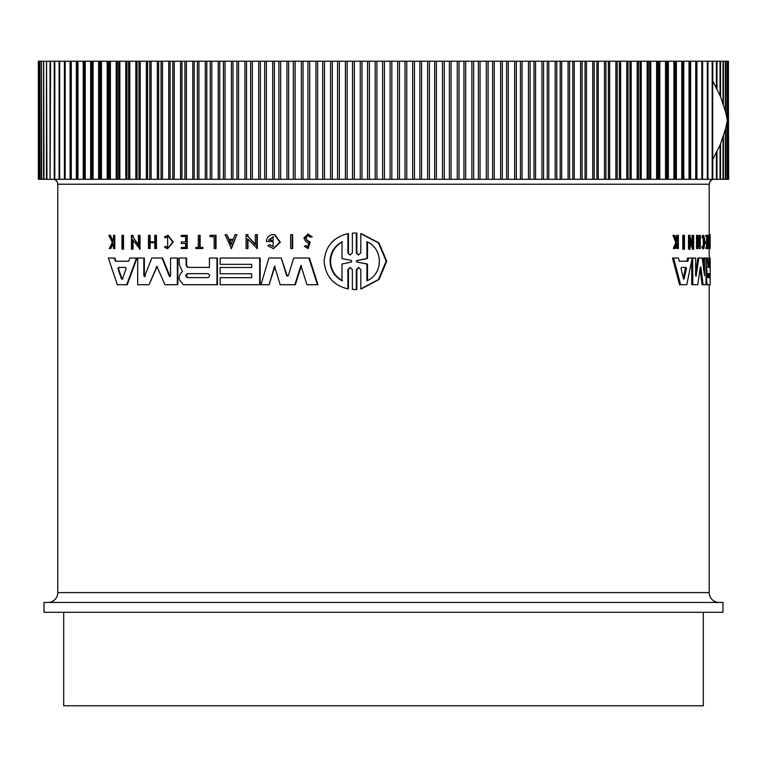 <?xml version="1.0" encoding="UTF-8"?>
<svg xmlns="http://www.w3.org/2000/svg" width="767" height="767" viewBox="0 0 767 767"><rect width="100%" height="100%" fill="white"/><g stroke="black" fill="none" stroke-linecap="round" stroke-linejoin="round"><path stroke-width="1.15" d="M354.594 233.043L356.856 233.101L356.856 252.966L357.71 254.558M354.872 233.043L356.31 233.101L356.31 252.966L358.553 254.999L360.806 252.966L360.806 233.657L361.353 233.657L378.984 242.976L386.75 261.173L379.051 279.495L361.353 288.891L360.806 288.891L360.806 269.581L358.553 267.549L356.31 269.581L356.31 289.447L352.36 289.447L352.36 269.581L350.126 267.539L347.902 269.581L347.902 288.881C333.348 285.372 325.419 276.168 324.115 261.269C325.409 246.389 333.338 237.185 347.902 233.657L347.902 252.957L349.311 254.577M358.831 267.558L356.856 269.581L356.856 289.447L354.594 289.504M350.394 267.558L348.439 269.581L348.439 288.881L347.902 288.881M347.902 233.657L348.439 233.657L348.439 252.957M122.979 235.344L123.516 235.344L123.516 249.227L121.963 249.227L121.963 235.344L122.979 235.344L122.979 249.227M292.189 234.664L292.697 234.664L292.697 248.546L290.655 248.546L290.655 234.664L292.189 234.664L292.189 248.546M215.527 235.344L215.527 248.546L216.016 248.546L216.016 235.344L210.072 235.344L210.072 236.648L214.156 236.648L210.561 236.648M196.342 247.434L198.346 247.434L198.346 235.344L200.129 235.344L200.129 247.434M199.641 235.344L199.641 247.434L202.833 247.434L202.833 248.546L195.844 248.546L195.844 247.434L198.346 247.434M167.637 235.344L172.776 242.008L167.637 248.681L173.275 242.008L168.136 235.344L164.464 236.802L165.106 237.866L167.637 236.706L167.637 247.31L165.212 246.255L167.311 247.204M167.877 236.715L165.106 237.866M109.806 235.344L112.797 241.452L113.506 240.023L113.506 235.344L114.791 235.344L114.791 248.546L113.506 248.546L113.506 243.455L110.755 248.546L109.288 248.546L112.337 242.372L108.876 235.344L110.362 235.344L113.343 241.452M307.912 234.031L312.284 236.744L310.309 237.224L311.766 236.744L307.912 234.031L303.876 238.019L305.669 241.327L308.708 243.34L307.615 246.907L306.292 245.68M308.171 235.546L305.908 238.019L306.992 240.052L310.146 242.219L308.123 248.546L304.307 246.265L305.784 245.68M181.779 241.873L185.595 241.873L181.28 241.873L181.28 243.494L185.595 243.494L181.779 243.494M185.595 241.873L185.595 236.514L181.779 236.514M185.595 236.514L181.28 236.514L181.28 235.344L187.234 235.344L187.234 248.546L181.28 248.546L181.28 247.434L185.595 247.434L181.779 247.434M154.781 242.669L150.121 242.669L150.121 248.546L148.482 248.546L148.482 235.344L149.613 235.344L149.613 241.883L154.781 241.883L154.781 235.344L155.931 235.344L155.931 248.546L154.781 248.546L154.781 242.669L149.613 242.669L149.613 248.546M149.613 235.344L150.121 235.344L150.121 241.883L154.781 241.883M155.931 235.344L156.439 235.344L156.439 248.546L155.931 248.546M236.85 234.664L231.433 248.537L225.105 234.664L226.811 234.664L228.806 239.4L233.091 239.4L235.114 234.664L236.85 234.664L230.944 248.537M226.811 234.664L229.295 239.4L233.091 239.4M247.99 239.304L247.99 248.546L246.082 248.546L246.082 234.664L247.99 234.664L247.99 236.476L255.852 244.721M247.99 236.476L255.353 244.721L255.353 234.664L257.309 234.664L257.309 248.546L247.501 238.786L247.501 248.546M133.036 240.205L133.036 249.227L131.454 249.227L131.454 235.344L133.036 235.344L133.036 237.156L138.923 245.402M133.036 237.156L138.405 245.402L138.405 235.344L140.025 235.344L140.025 249.227L132.509 239.467L132.509 249.227M271.681 241.567L271.681 240.176L272.18 241.567L266.437 241.567C266.686 237.885 268.498 235.584 271.863 234.664L274.893 234.664L280.358 242.247L273.627 248.604L267.894 245.967L269.495 244.615L272.477 246.303M273.378 236.696L269.169 240.176M114.35 258.038L114.897 258.038L115.961 261.221L128.703 261.221L129.844 258.038L136.488 258.038L126.718 284.72L117.303 284.72L108.348 258.038L114.35 258.038L115.414 261.221L128.703 261.221M136.488 258.038L137.015 258.038L127.245 284.72L126.718 284.72M220.647 267.472L251.672 267.472L251.672 264.337L220.647 264.337M251.672 264.337L220.148 264.337L220.148 258.038L260.166 258.038L260.166 284.72L220.148 284.72L220.148 277.673L251.672 277.673L251.672 273.752L220.647 273.752M220.647 277.673L251.672 277.673M186.611 258.038L186.611 265.516L188.116 267.395L209.429 267.395L209.429 258.038L216.975 258.038L216.975 284.72L183.351 284.72L179.229 279.524L179.229 276.484L180.638 273.273L182.498 271.556L179.229 264.567L179.238 258.038L186.611 258.038M216.975 258.038L217.464 258.038L217.464 284.72L216.975 284.72M286.542 275.439L287.395 276.13L288.382 275.439L293.684 258.038L309.446 258.038L317.95 284.72L306.944 284.72L300.913 265.497L294.835 284.72L280.185 284.72L274.548 266.283L269.083 284.72L261.02 284.72L268.843 258.038L281.307 258.038L286.542 275.439L287.711 276.091M301.431 265.497L295.343 284.72L294.835 284.72M275.056 266.283L269.083 284.72M281.307 258.038L287.05 275.439M144.464 276.628L151.837 258.038L162.566 258.038L170.092 276.571M162.058 258.038L169.239 276.149L170.533 275.737L170.533 258.038L177.829 258.038L177.829 284.72L164.963 284.72L156.909 266.398L149.047 284.72L137.686 284.72L137.686 258.038L143.832 258.038L143.832 275.737L145.538 276.149M157.168 266.446L149.047 284.72M143.832 258.038L144.349 258.038L144.349 275.737M682.755 249.227L682.755 235.344L684.48 235.344L684.48 249.227L682.755 249.227M708.929 248.546L707.941 248.546L707.941 247.434L709.178 247.434L709.178 235.344L709.523 248.546L708.929 248.546L708.929 247.434M708.19 247.434L708.19 235.344L709.178 235.344M703.291 246.686L703.291 237.329M701.93 236.802L702.936 236.802L703.118 237.866L702.112 237.866L701.93 236.802L702.802 235.344L703.799 235.344L705.065 242.008L703.799 248.681L703.147 246.255L702.141 246.255L701.968 247.348L702.975 247.348M703.799 248.681L702.802 248.681L701.968 247.348M676.695 240.042L676.705 235.344L678.364 235.344L678.364 248.546L677.798 248.546L677.798 243.455L677.194 243.455L675.171 248.546L674.414 248.546L676.887 242.372L674.059 235.344L674.845 235.344L677.242 241.452L677.798 240.023L676.705 240.023M677.798 248.546L676.705 248.546L676.705 244.692M674.414 248.546L673.311 248.546L675.785 242.372L672.956 235.344L674.059 235.344M706.57 241.873L706.57 236.514M706.829 236.514L705.832 236.514L705.832 235.344L707.74 235.344L707.74 248.546L706.829 248.546L706.829 247.434L707.567 247.434L707.567 243.494L706.829 243.494L706.829 241.873L707.567 241.873L707.567 236.514L706.829 236.514L706.829 235.344M706.829 248.546L705.832 248.546L705.832 247.434L706.829 247.434M706.57 247.434L706.57 243.494M706.829 243.494L705.832 243.494L705.832 241.873L706.829 241.873M699.888 248.546L698.871 248.546L698.871 242.669L697.98 242.669L697.539 248.546L697.539 235.344L697.98 241.883L698.871 241.883L698.871 235.344L700.281 235.344L700.281 248.546L699.888 242.669L697.98 242.669M697.539 248.546L696.513 248.546L696.513 235.344L697.539 235.344M692.083 242.468L692.083 235.344L693.646 235.344L693.646 249.227L690.108 239.467L690.108 249.227L689.533 249.227L689.533 235.344L690.108 235.344L690.108 237.156L693.119 245.402L693.119 235.344M693.646 249.227L692.611 249.227L690.108 242.247M689.533 249.227L688.488 249.227L688.488 235.344L689.533 235.344M679.246 261.221L686.925 261.221L687.587 258.038L688.632 258.038L687.98 261.221L679.246 261.221L678.44 258.038L672.506 258.038L679.533 284.72L680.617 284.72L673.618 258.038M708.976 267.395L708.976 258.038L710.175 258.038L710.175 284.72L707.193 284.72L706.436 279.524L707.04 271.556L706.062 271.556L705.995 269.821M703.531 269.601L703.531 258.038L706.062 258.038L706.062 284.72L703.08 284.72L700.875 267.031L700.348 267.031L697.759 284.72L692.764 284.72L692.764 258.038L695.611 258.038L695.611 275.737L696.12 276.149L698.823 258.038L702.236 258.038L704.537 275.737L704.537 258.038M703.08 284.72L702.073 284.72L700.098 268.824M692.764 284.72L691.729 284.72L691.729 260.425M695.611 272.87L697.807 258.038L698.823 258.038M709.216 235.344L709.216 184.233L57.784 184.233L57.784 592.603L709.216 592.603L709.216 284.72M709.216 258.038L709.216 248.546M76.355 61.226L77.122 61.226L77.122 179.315L76.355 179.315L76.355 61.226L70.506 61.226L70.506 179.315L71.273 179.315L70.785 179.315M706.062 264.232L707.04 271.556M312.284 236.744L311.766 236.744M306.992 240.052L305.4 238.019L307.912 235.536L310.309 237.224M717.931 602.45L366.53 602.45M709.216 592.603A9.837 9.837 0 0 0 719.053 602.45L47.938 602.45A9.837 9.837 0 0 0 57.784 592.603M44.007 612.287L722.993 612.287L722.993 602.45L44.007 602.45L44.007 612.287M707.807 277.596L707.807 273.675L709.897 273.675L709.897 277.596L707.807 277.596M681.077 268.671L681.403 267.453L686.11 267.453L686.407 268.671L684.135 278.977L683.502 278.977L681.077 268.671M187.196 277.596L185.614 275.631L187.196 273.675L208.049 273.675C210.187 274.979 210.187 276.283 208.049 277.596L187.196 277.596M187.694 273.675L186.113 275.631L187.694 277.596M117.936 268.671L118.406 267.453L125.567 267.453L126.056 268.671L122.432 278.977L121.483 278.977L117.936 268.671L118.482 268.671L122.02 278.977L122.969 278.977M118.952 267.453L118.482 268.671M357.125 262.074L356.31 261.269L357.125 260.473L366.933 258.508L366.933 241.749C383.423 248.556 383.548 273.877 366.933 280.789L366.933 264.04L357.125 262.074L367.489 264.04L367.489 280.492M367.489 242.046L367.489 258.508L357.671 260.473L356.856 261.269L357.671 262.074M341.986 280.789C334.422 276.494 330.443 269.984 330.04 261.269C330.424 252.583 334.402 246.073 341.986 241.749L341.986 258.575L351.554 260.483L351.554 262.055L341.986 263.973L341.986 280.789M342.513 241.749C334.949 246.044 330.97 252.554 330.558 261.269C330.951 269.965 334.93 276.465 342.513 280.789M63.69 612.287L63.69 705.774L703.31 705.774L703.31 612.287M728.324 61.226L728.65 179.315L728.324 61.226L727.346 61.226L727.346 179.315L728.324 179.315M727.346 61.226L725.716 61.226L725.716 112.327M725.716 128.214L725.716 179.315L727.346 179.315M725.716 61.226L723.434 61.226L723.434 104.398M723.434 136.143L723.434 179.315L725.716 179.315M723.434 61.226L720.52 61.226L720.52 96.527M720.52 144.014L720.52 179.315L723.434 179.315M720.52 61.226L716.953 61.226L716.953 88.732M716.953 151.808L716.953 179.315L720.52 179.315M716.953 61.226L712.764 61.226L712.764 81.034M712.764 159.517L712.764 179.315L716.953 179.315M701.958 61.226L707.951 61.226L707.951 179.315L701.958 179.315M696.215 61.226L702.524 61.226L702.524 179.315L696.215 179.315M682.946 61.226L696.494 61.226L696.494 179.315L682.946 179.315L682.946 61.226L676.36 61.226L676.36 179.315L682.946 179.315M688.632 258.038L692.764 258.038M700.348 267.031L700.875 267.031L700.348 267.031M709.964 258.038L709.964 267.395L707.874 267.395L707.644 258.038L706.445 258.038L706.445 264.232M706.062 269.821L706.992 269.821M706.196 284.72L707.193 284.72M710.175 267.472L710.204 273.752M710.175 277.673L710.204 284.72M710.175 258.038L710.204 264.337M692.179 258.038L686.81 284.72L680.617 284.72M709.216 234.664L710.146 234.664L710.156 248.546L710.127 236.648L709.983 235.344L709.302 235.344M697.98 241.883L699.888 241.883L699.888 235.344M675.785 242.372L676.887 242.372M677.194 243.455L677.798 243.455M677.798 240.023L677.798 235.344M703.118 237.866L703.799 236.706L703.799 247.31L703.147 246.255M702.936 236.802L703.799 235.344M709.302 236.648L709.983 236.648M709.523 248.546L710.127 248.546M683.819 249.227L683.819 235.344M145.03 276.149L143.832 275.737M177.33 258.038L177.33 284.72M169.843 276.628L169.239 276.149L169.737 276.149M308.928 258.038L317.433 284.72M186.113 258.038L186.113 265.516L187.618 267.395L209.429 267.395M251.672 273.752L220.148 273.752L220.148 267.472L251.672 267.472M259.668 258.038L259.668 284.72M271.681 240.176L268.671 240.176L273.129 236.687L273.129 246.447L269.495 244.615M274.394 234.664L279.859 242.247L273.129 248.604M132.509 235.344L132.509 237.156M139.498 235.344L139.498 249.227M247.501 234.664L247.501 236.476M256.811 234.664L256.811 248.546M185.595 243.494L185.595 247.434M186.745 235.344L186.745 248.546M306.474 240.052L309.628 242.219L307.615 248.546M113.506 243.455L112.72 243.455L110.208 248.546M114.245 235.344L114.245 248.546M167.637 248.681L164.589 247.348L165.212 246.255M202.335 247.434L202.335 248.546M215.527 248.546L214.156 248.546L214.156 236.648M354.325 233.043L352.36 233.091L352.36 252.957L350.126 254.999L347.902 252.957M356.31 233.101L356.856 233.101M356.856 289.447L356.31 289.447M360.806 233.657L378.428 242.976L386.175 261.173L378.495 279.495L360.806 288.891M707.663 179.315L712.764 179.315M676.36 179.315L675.459 179.315L675.459 61.226L668.373 61.226L668.373 179.315L675.459 179.315M668.373 179.315L667.405 179.315L667.405 61.226L659.841 61.226L659.841 179.315L667.405 179.315M659.841 179.315L658.815 179.315L658.815 61.226L650.79 61.226L650.79 179.315L658.815 179.315M650.79 179.315L649.697 179.315L649.697 61.226L641.231 61.226L641.231 179.315L649.697 179.315M641.231 179.315L640.081 179.315L640.081 61.226L631.174 61.226L631.174 179.315L640.081 179.315M631.174 179.315L629.966 179.315L629.966 61.226L620.647 61.226L620.647 179.315L629.966 179.315M620.647 179.315L619.391 179.315L619.391 61.226L609.669 61.226L609.669 179.315L619.391 179.315M609.669 179.315L608.365 179.315L608.365 61.226L598.26 61.226L598.26 179.315L608.365 179.315M598.26 179.315L596.908 179.315L596.908 61.226L586.448 61.226L586.448 179.315L596.908 179.315M586.448 179.315L585.048 179.315L585.048 61.226L574.243 61.226L574.243 179.315L585.048 179.315M574.243 179.315L572.796 179.315L572.796 61.226L561.684 61.226L561.684 179.315L572.796 179.315M561.684 179.315L560.198 179.315L560.198 61.226L548.779 61.226L548.779 179.315L560.198 179.315M548.779 179.315L547.255 179.315L547.255 61.226L535.558 61.226L535.558 179.315L547.255 179.315M535.558 179.315L533.995 179.315L533.995 61.226L522.049 61.226L522.049 179.315L533.995 179.315M522.049 179.315L520.457 179.315L520.457 61.226L508.281 61.226L508.281 179.315L520.457 179.315M508.281 179.315L506.651 179.315L506.651 61.226L494.264 61.226L494.264 179.315L506.651 179.315M494.264 179.315L492.615 179.315L492.615 61.226L480.046 61.226L480.046 179.315L492.615 179.315M480.046 179.315L478.378 179.315L478.378 61.226L465.646 61.226L465.646 179.315L478.378 179.315M465.646 179.315L463.949 179.315L463.949 61.226L451.082 61.226L451.082 179.315L463.949 179.315M451.082 179.315L449.376 179.315L449.376 61.226L436.394 61.226L436.394 179.315L449.376 179.315M436.394 179.315L434.668 179.315L434.668 61.226L421.601 61.226L421.601 179.315L434.668 179.315M421.601 179.315L419.875 179.315L419.875 61.226L406.74 61.226L406.74 179.315L419.875 179.315M406.74 179.315L405.005 179.315L405.005 61.226L391.832 61.226L391.832 179.315L405.005 179.315M391.832 179.315L390.087 179.315L390.087 61.226L376.913 61.226L376.913 179.315L390.087 179.315M376.913 179.315L375.168 179.315L375.168 61.226L361.995 61.226L361.995 179.315L375.168 179.315M361.995 179.315L360.26 179.315L360.26 61.226L347.125 61.226L347.125 179.315L360.26 179.315M347.125 179.315L345.399 179.315L345.399 61.226L332.332 61.226L332.332 179.315L345.399 179.315M332.332 179.315L330.606 179.315L330.606 61.226L317.624 61.226L317.624 179.315L330.606 179.315M317.624 179.315L315.918 179.315L315.918 61.226L303.051 61.226L303.051 179.315L315.918 179.315M303.051 179.315L301.354 179.315L301.354 61.226L288.622 61.226L288.622 179.315L301.354 179.315M288.622 179.315L286.954 179.315L286.954 61.226L274.385 61.226L274.385 179.315L286.954 179.315M274.385 179.315L272.736 179.315L272.736 61.226L260.349 61.226L260.349 179.315L272.736 179.315M260.349 179.315L258.719 179.315L258.719 61.226L246.543 61.226L246.543 179.315L258.719 179.315M246.543 179.315L244.951 179.315L244.951 61.226L233.005 61.226L233.005 179.315L244.951 179.315M233.005 179.315L231.442 179.315L231.442 61.226L219.745 61.226L219.745 179.315L231.442 179.315M219.745 179.315L218.221 179.315L218.221 61.226L206.802 61.226L206.802 179.315L218.221 179.315M206.802 179.315L205.316 179.315L205.316 61.226L194.204 61.226L194.204 179.315L205.316 179.315M194.204 179.315L192.757 179.315L192.757 61.226L181.952 61.226L181.952 179.315L192.757 179.315M181.952 179.315L180.552 179.315L180.552 61.226L170.092 61.226L170.092 179.315L180.552 179.315M170.092 179.315L168.74 179.315L168.74 61.226L158.635 61.226L158.635 179.315L168.74 179.315M158.635 179.315L157.331 179.315L157.331 61.226L147.609 61.226L147.609 179.315L157.331 179.315M147.609 179.315L146.353 179.315L146.353 61.226L137.034 61.226L137.034 179.315L146.353 179.315M137.034 179.315L135.826 179.315L135.826 61.226L126.919 61.226L126.919 179.315L135.826 179.315M126.919 179.315L125.769 179.315L125.769 61.226L117.303 61.226L117.303 179.315L125.769 179.315M117.303 179.315L116.21 179.315L116.21 61.226L108.185 61.226L108.185 179.315L116.21 179.315M108.185 179.315L107.159 179.315L107.159 61.226L99.595 61.226L99.595 179.315L107.159 179.315M99.595 179.315L98.627 179.315L98.627 61.226L91.541 61.226L91.541 179.315L98.627 179.315M91.541 179.315L90.64 179.315L90.64 61.226L84.054 61.226L84.054 179.315L90.64 179.315M84.054 179.315L83.21 179.315L83.21 61.226L77.122 61.226M77.122 179.315L83.21 179.315M70.085 61.226L64.476 61.226L64.476 179.315L70.085 179.315L70.085 61.226L71.273 61.226L71.273 179.315L76.355 179.315M64.476 179.315L65.176 179.315L65.176 61.226L64.476 61.226L64.476 179.315M65.042 179.315L64.409 179.315L64.409 61.226L59.059 61.226L59.059 179.315L64.409 179.315M59.059 179.315L59.682 179.315L59.682 61.226L59.059 61.226L59.049 179.315M59.337 61.226L54.265 61.226L54.265 179.315L59.337 179.315M54.265 179.315L54.812 179.315L54.812 61.226L54.265 61.226M54.888 61.226L50.564 61.226L50.095 179.315L54.888 179.315M46.95 179.315L50.047 179.315L50.047 61.226L46.547 61.226L46.95 179.315M43.968 179.315L46.48 179.315L46.48 61.226L43.652 61.226L43.968 179.315M41.639 179.315L43.566 179.315L43.566 61.226L41.408 61.226L41.639 179.315M39.961 179.315L41.284 179.315L41.284 61.226L39.807 61.226L39.961 179.315M38.944 61.226L38.944 179.315L39.654 179.315L39.654 61.226L38.858 61.226M38.571 179.315L38.676 61.226L38.571 179.315M684.135 278.977L683.502 278.977L684.135 278.977M230.944 244.472L229.141 240.205L232.756 240.205L230.944 244.472M708.909 277.596L708.909 273.675M683.282 278.009L685.343 268.671L685.046 267.453M232.756 240.205L229.63 240.205L231.433 244.472M367.489 258.508L366.933 258.508M366.933 264.04L367.489 264.04M64.409 61.226L65.042 61.226M83.21 61.226L84.054 61.226M90.64 61.226L91.541 61.226M98.627 61.226L99.595 61.226M107.159 61.226L108.185 61.226M116.21 61.226L117.303 61.226M125.769 61.226L126.919 61.226M135.826 61.226L137.034 61.226M146.353 61.226L147.609 61.226M157.331 61.226L158.635 61.226M168.74 61.226L170.092 61.226M180.552 61.226L181.952 61.226M192.757 61.226L194.204 61.226M205.316 61.226L206.802 61.226M218.221 61.226L219.745 61.226M231.442 61.226L233.005 61.226M244.951 61.226L246.543 61.226M258.719 61.226L260.349 61.226M272.736 61.226L274.385 61.226M286.954 61.226L288.622 61.226M301.354 61.226L303.051 61.226M315.918 61.226L317.624 61.226M330.606 61.226L332.332 61.226M345.399 61.226L347.125 61.226M360.26 61.226L361.995 61.226M375.168 61.226L376.913 61.226M390.087 61.226L391.832 61.226M405.005 61.226L406.74 61.226M419.875 61.226L421.601 61.226M434.668 61.226L436.394 61.226M449.376 61.226L451.082 61.226M463.949 61.226L465.646 61.226M478.378 61.226L480.046 61.226M492.615 61.226L494.264 61.226M506.651 61.226L508.281 61.226M520.457 61.226L522.049 61.226M533.995 61.226L535.558 61.226M547.255 61.226L548.779 61.226M560.198 61.226L561.684 61.226M572.796 61.226L574.243 61.226M585.048 61.226L586.448 61.226M596.908 61.226L598.26 61.226M608.365 61.226L609.669 61.226M619.391 61.226L620.647 61.226M629.966 61.226L631.174 61.226M640.081 61.226L641.231 61.226M649.697 61.226L650.79 61.226M658.815 61.226L659.841 61.226M667.405 61.226L668.373 61.226M675.459 61.226L676.36 61.226M712.764 61.226L707.663 61.226M712.696 159.632L712.696 80.909L720.472 96.412L725.697 112.26L727.337 120.275L725.697 128.281L720.472 144.129L712.696 159.632M689.878 61.226L689.878 179.315M706.062 273.273L706.704 273.273M156.631 267.031L156.123 267.031M186.113 265.516L186.611 265.516M310.146 242.219L309.628 242.219M348.439 269.581L347.902 269.581M356.856 269.581L356.31 269.581M356.31 252.966L356.856 252.966M685.343 268.671L686.407 268.671M357.125 260.473L357.671 260.473M728.429 61.226L728.429 179.315M728.056 61.226L728.056 179.315M727.039 61.226L727.039 118.521M727.039 122.02L727.039 179.315M725.361 61.226L725.361 110.927M725.361 129.613L725.361 179.315M723.032 61.226L723.032 103.19M723.032 137.351L723.032 179.315M720.05 61.226L720.05 95.434M720.05 145.107L720.05 179.315M716.436 61.226L716.436 87.706M716.436 152.834L716.436 179.315M712.188 61.226L712.188 179.315M707.318 61.226L707.318 179.315M702.591 61.226L702.591 179.315M701.824 61.226L701.824 179.315M696.915 61.226L696.915 179.315M695.727 61.226L695.727 179.315M690.645 61.226L690.645 179.315M689.034 61.226L689.034 179.315M683.79 61.226L683.79 179.315M682.668 61.226L682.668 179.315M681.758 61.226L681.758 179.315M674.893 61.226L674.893 179.315M673.925 61.226L673.925 179.315M666.571 61.226L666.571 179.315M665.526 61.226L665.526 179.315M657.702 61.226L657.702 179.315M656.6 61.226L656.6 179.315M648.316 61.226L648.316 179.315M647.147 61.226L647.147 179.315M638.422 61.226L638.422 179.315M637.195 61.226L637.195 179.315M628.039 61.226L628.039 179.315M626.754 61.226L626.754 179.315M617.195 61.226L617.195 179.315M615.863 61.226L615.863 179.315M605.911 61.226L605.911 179.315M604.521 61.226L604.521 179.315M594.195 61.226L594.195 179.315M592.757 61.226L592.757 179.315M582.086 61.226L582.086 179.315M580.6 61.226L580.6 179.315M569.593 61.226L569.593 179.315M568.059 61.226L568.059 179.315M556.746 61.226L556.746 179.315M555.174 61.226L555.174 179.315M543.573 61.226L543.573 179.315M541.962 61.226L541.962 179.315M530.093 61.226L530.093 179.315M528.453 61.226L528.453 179.315M516.335 61.226L516.335 179.315M514.657 61.226L514.657 179.315M502.327 61.226L502.327 179.315M500.621 61.226L500.621 179.315M488.09 61.226L488.09 179.315M486.355 61.226L486.355 179.315M473.651 61.226L473.651 179.315M471.897 61.226L471.897 179.315M459.04 61.226L459.04 179.315M457.266 61.226L457.266 179.315M444.294 61.226L444.294 179.315M442.501 61.226L442.501 179.315M429.424 61.226L429.424 179.315M427.622 61.226L427.622 179.315M414.468 61.226L414.468 179.315M412.656 61.226L412.656 179.315M399.454 61.226L399.454 179.315M397.642 61.226L397.642 179.315M384.411 61.226L384.411 179.315M382.589 61.226L382.589 179.315M369.358 61.226L369.358 179.315M367.546 61.226L367.546 179.315M354.344 61.226L354.344 179.315M352.532 61.226L352.532 179.315M339.378 61.226L339.378 179.315M337.576 61.226L337.576 179.315M324.499 61.226L324.499 179.315M322.706 61.226L322.706 179.315M309.734 61.226L309.734 179.315M307.96 61.226L307.96 179.315M295.103 61.226L295.103 179.315M293.349 61.226L293.349 179.315M280.645 61.226L280.645 179.315M278.91 61.226L278.91 179.315M266.379 61.226L266.379 179.315M264.673 61.226L264.673 179.315M252.343 61.226L252.343 179.315M250.665 61.226L250.665 179.315M238.547 61.226L238.547 179.315M236.907 61.226L236.907 179.315M225.038 61.226L225.038 179.315M223.427 61.226L223.427 179.315M211.826 61.226L211.826 179.315M210.254 61.226L210.254 179.315M198.941 61.226L198.941 179.315M197.407 61.226L197.407 179.315M186.4 61.226L186.4 179.315M184.914 61.226L184.914 179.315M174.243 61.226L174.243 179.315M172.805 61.226L172.805 179.315M162.479 61.226L162.479 179.315M161.089 61.226L161.089 179.315M151.137 61.226L151.137 179.315M149.805 61.226L149.805 179.315M140.246 61.226L140.246 179.315M138.961 61.226L138.961 179.315M129.805 61.226L129.805 179.315M128.578 61.226L128.578 179.315M119.853 61.226L119.853 179.315M118.684 61.226L118.684 179.315M110.4 61.226L110.4 179.315M109.297 61.226L109.297 179.315M101.474 61.226L101.474 179.315M100.429 61.226L100.429 179.315M93.075 61.226L93.075 179.315M92.107 61.226L92.107 179.315M85.242 61.226L85.242 179.315M84.332 61.226L84.332 179.315M77.966 61.226L77.966 179.315M50.095 179.315L50.095 61.226M57.784 184.233C57.496 181.242 55.857 179.603 52.865 179.315M709.216 184.233C709.504 181.242 711.143 179.603 714.135 179.315M354.872 289.504L354.325 289.504M38.35 61.226L38.35 179.315M70.506 61.226L70.506 179.315M54.236 61.226L54.236 179.315"/></g></svg>
